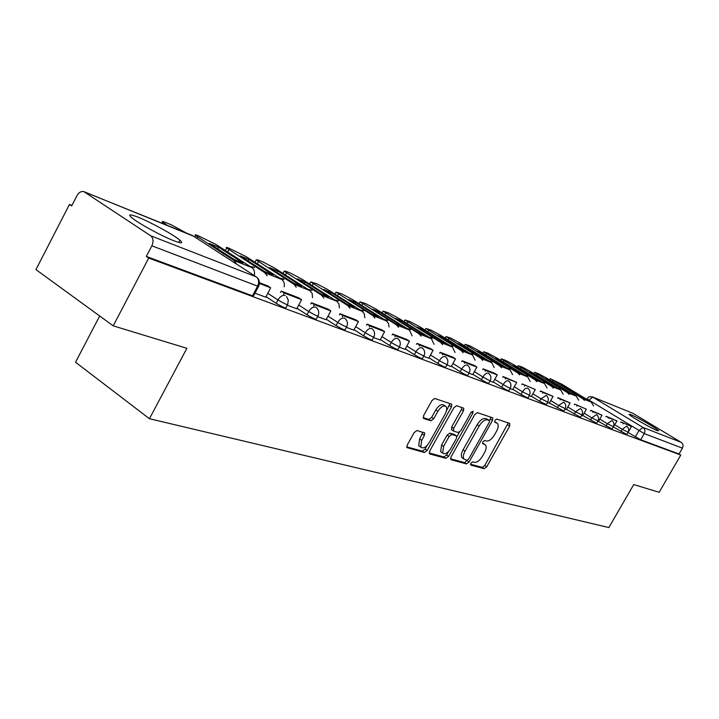 <?xml version="1.0" encoding="UTF-8"?>
<svg xmlns="http://www.w3.org/2000/svg" width="719" height="719" viewBox="0 0 719 719"><rect width="100%" height="100%" fill="white"/><g stroke="black" fill="none" stroke-linecap="round" stroke-linejoin="round"><path stroke-width="1.08" d="M470.81 463.225L470.801 465.076L484.202 468.698L486.718 466.784L509.681 426.07L509.753 423.401L496.694 419.06L494.906 420.381L494.672 422.152L497.503 423.473C498.671 425.226 498.312 427.904 496.425 431.49L494.492 434.923C491.76 439.291 489.046 441.322 486.359 441.026L484.624 440.504L482.835 441.843L482.593 443.578L485.55 444.917C486.655 446.652 486.287 449.267 484.453 452.745L482.53 456.17C479.798 460.519 477.074 462.578 474.36 462.344L472.608 461.868L470.81 463.225M173.971 240.793C181.655 243.705 183.624 243.498 179.876 240.173C173.791 234.861 150.639 222.126 138.075 217.183C129.842 213.992 127.73 214.163 131.73 217.704C138.012 223.124 161.874 236.165 173.971 240.793M657.373 430.681L658.703 430.735C657.355 428.821 636.18 416.625 630.428 414.441L628.981 414.36C630.275 416.238 651.836 428.641 657.373 430.681M416.993 430.528L414.153 432.568L407.233 445.034L406.891 447.578L424.39 452.512L427.149 450.48L451.469 406.9L451.793 404.249L434.815 398.479L431.993 400.483L423.581 415.618L423.653 418.539L430.924 420.777L433.71 418.764L437.844 411.34C441.035 406.559 443.821 405.004 446.211 406.684L446.823 409.138L445.951 412.553L429.315 442.5C426.025 447.407 423.176 448.944 420.777 447.128L421.694 440.343L424.372 435.525L424.713 432.946L416.993 430.528M680.785 455.046L659.134 492.299L633.736 484.561L608.867 527.557L149.435 418.728L186.868 348.302L113.216 325.851L148.725 258.058L680.785 455.046L679.042 453.986L682.421 448.162L644.251 433.602L586.749 398.784M450.966 457.005L450.993 459.711L466.523 463.917L469.112 461.966L492.479 420.408L492.812 417.865L477.38 412.634L474.747 414.566L450.966 457.005M445.942 458.345L429.683 453.941L429.62 451.155L453.878 407.691L456.601 405.723L463.791 408.23L463.467 410.846L453.689 428.326L453.716 431.13L458.228 432.496L460.897 430.537L470.999 412.49L473.075 411.277L472.85 413.101L448.62 456.358L445.942 458.345L443.938 456.987L429.081 452.952M113.216 325.851L35.95 269.607L69.455 204.448L71.945 205.418M99.68 315.992L75.54 362.232L149.435 418.728M148.725 258.058L146.308 256.431L151.871 245.808C153.749 241.449 153.336 238.097 150.622 235.733L83.826 191.613C81.139 191.065 78.838 192.431 76.933 195.721L71.666 205.949L69.455 204.448M679.042 453.986L640.701 439.767L628.055 432.47M592.501 396.942L632.855 413.281L681.118 442.302C683.104 443.803 683.535 445.753 682.421 448.162M613.118 427.149L617.046 420.974L608.562 417.712L608.247 418.251M597.723 421.388L598.406 421.64L602.037 415.196L593.193 411.798L592.86 412.373M581.68 415.384L582.66 415.735M564.927 409.12L566.329 409.641L570.086 402.919L560.461 399.216L560.11 399.845M547.447 402.577L549.235 403.251L553.064 396.376L543.025 392.511L542.647 393.176M529.157 395.738L531.341 396.537M510.023 388.584L512.728 389.59L516.709 382.391L505.718 378.167L505.304 378.913M489.981 381.079L493.144 382.256M468.959 373.215L472.751 374.635L476.886 367.085L464.816 362.448L464.357 363.275M446.885 364.964L451.226 366.573M423.689 356.282L428.767 358.188L433.072 350.243L419.761 345.12L419.249 346.055M399.261 347.151L405.085 349.326L409.479 341.166L395.477 335.782L394.929 336.78M373.521 337.517L380.153 339.997L384.647 331.621L369.89 325.95L369.305 327.01M346.351 327.352L353.802 330.12M317.636 316.612L326.058 319.739M287.223 305.233L296.731 308.766M254.975 293.172L265.769 297.208L270.686 287.807L259.46 283.493M287.483 304.757L285.973 307.561C286.036 308.586 282.774 307.166 276.186 303.283L265.976 296.596M317.879 316.153L316.396 318.903C316.405 319.838 313.268 318.454 306.977 314.742L297.01 308.253M346.594 326.902L345.12 329.608C345.102 330.461 342.073 329.113 336.061 325.563L326.318 319.263M373.763 337.085L372.307 339.736C372.244 340.509 369.332 339.197 363.571 335.8L354.045 329.67M399.494 346.729L398.056 349.335C397.967 350.036 395.153 348.751 389.626 345.488L380.315 339.53M423.913 355.869L422.493 358.439C422.377 359.069 419.653 357.819 414.342 354.692L405.228 348.886M447.11 364.56L445.708 367.085C445.564 367.661 442.94 366.438 437.826 363.428L428.901 357.774M469.174 372.828L467.799 375.3C467.629 375.83 465.085 374.635 460.16 371.732L451.424 366.223M490.196 380.702L488.83 383.137C488.641 383.613 486.179 382.445 481.433 379.65L472.868 374.266M510.229 388.206L508.89 390.597C508.684 391.028 506.293 389.896 501.709 387.19L493.324 381.942M529.364 395.378L528.043 397.724C527.818 398.119 525.499 397.005 521.068 394.398L512.845 389.267M547.644 402.227L546.341 404.527L539.565 401.274L531.494 396.259M565.125 408.778L563.84 411.043L549.334 402.955M581.869 415.043L580.601 417.272L566.419 409.363M597.911 421.055L596.662 423.248L582.794 415.501M613.307 426.825L612.067 428.973L598.496 421.388M628.073 432.362L626.86 434.474L613.568 427.041M146.308 256.431L252.459 295.797L253.717 295.527L258.57 286.459M483.536 443.578L484.552 444.243M495.445 422.116L496.586 422.853M470.451 464.186L482.251 467.395L484.759 465.481L508.243 422.898M489.576 420.705L491.014 417.173M450.436 458.758L464.546 462.587L467.341 460.268M466.91 460.304L468.725 458.938L489.279 422.377L489.513 420.606L487.464 419.86C484.732 419.501 481.973 421.55 479.169 425.999L465.031 451.19C463.216 454.642 462.838 457.257 463.908 459.019L466.91 460.304M487.482 419.294L489.306 420.462M463.081 458.461L461.922 457.688C460.852 455.918 461.221 453.312 463.036 449.86L477.155 424.695C479.95 420.238 482.719 418.197 485.451 418.557L487.293 419.168M451.712 429.791L451.658 426.987L461.418 409.524L461.958 407.502M459.369 432.227L456.916 436.595M448.557 451.532L446.616 455.01L448.62 456.358M443.578 446.4L442.661 453.069C444.953 454.732 447.685 453.195 450.858 448.458L456.385 438.59L456.727 436.065L451.847 434.465L449.15 436.442L443.578 446.4L441.565 445.043L440.648 451.712L441.718 452.431M454.687 434.698L456.367 435.822M441.565 445.043L447.119 435.094L449.815 433.117L454.345 434.483M443.938 456.987L446.616 455.01M419.932 446.562L418.737 445.744L419.644 438.958L422.862 432.236M445.124 405.974L444.144 405.336C441.754 403.656 438.958 405.201 435.768 409.983L437.844 411.34M423.033 417.613L428.857 419.402L431.643 417.397L435.768 409.983M446.625 410.54L449.95 403.512M406.693 446.876L422.359 451.128L425.118 449.105L427.176 445.421M584.08 398.614L565.485 386.849L561.027 385.051L584.08 398.614M620.659 422.466L620.955 421.945L631.48 426.52L628.163 432.272M623.319 423.383L623.022 423.904M620.955 421.945L631.48 426.52M582.794 398.73L591.252 402.083L561.701 384.126L550.161 378.652L582.794 398.73L584.439 400.42M591.252 402.083L593.606 406.001M565.098 387.532L565.485 386.849M568.918 392.592L550.143 380.675L545.505 378.805L568.918 392.592M605.856 416.795L606.162 416.247L617.046 420.974M606.162 416.247L608.562 417.712M567.489 392.664L576.296 396.151L546.368 377.933L538.198 373.574L534.496 372.325L567.489 392.664L569.178 394.416M576.296 396.151L578.678 400.213M549.738 381.385L550.143 380.675M553.136 386.328L554.717 386.777L534.19 374.248L529.364 372.307L553.136 386.328M590.443 410.882L590.766 410.315L602.037 415.196M590.766 410.315L593.193 411.798M551.572 386.355L560.73 389.986L530.424 371.489L522.075 367.032L518.201 365.737L551.572 386.355L553.297 388.17M560.73 389.986L563.148 394.192M533.768 374.994L534.19 374.248M536.716 379.803L538.378 380.288L517.59 367.562L512.566 365.54L536.716 379.803M574.373 404.734L574.715 404.132L586.389 409.183L582.651 415.744M577.168 405.642L576.836 406.244M574.715 404.132L586.389 409.183M534.999 379.785L544.535 383.569L513.842 364.785L505.295 360.228L501.251 358.88L534.999 379.785L536.76 381.663M544.535 383.569L546.988 387.936M517.15 368.353L517.59 367.562M519.594 373.008L521.356 373.529L500.307 360.605L495.067 358.493L519.594 373.008M557.611 398.317L557.971 397.688L570.086 402.919M557.971 397.688L560.461 399.216M517.716 372.945L527.665 376.882L496.577 357.801L487.833 353.146L483.599 351.753L517.716 372.945L519.522 374.887M527.665 376.882L530.146 381.421M499.84 361.432L500.307 360.605M501.745 365.917L503.606 366.474L482.287 353.353L476.823 351.151L501.745 365.917M540.122 391.612L540.49 390.956L553.064 396.376M540.49 390.956L543.025 392.511M499.696 365.8L510.068 369.908L478.584 350.53L469.624 345.767L465.202 344.311L499.696 365.8L501.538 367.813M510.068 369.908L512.575 374.626M481.802 354.215L482.287 353.353M483.123 358.52L485.082 359.123L463.485 345.776L457.787 343.484L479.465 356.885L483.123 358.52M521.832 384.611L522.228 383.919L535.287 389.536L531.332 396.555M524.789 385.501L524.394 386.202M522.228 383.919L535.287 389.536M480.876 358.341L491.706 362.637L459.818 342.954L450.642 338.074L445.996 336.555L480.876 358.341L482.755 360.435M491.706 362.637L494.241 367.544M462.982 346.693L463.485 345.776M463.656 350.791L465.732 351.429L443.857 337.876L437.907 335.476L459.863 349.101L463.656 350.791M502.707 377.295L503.12 376.558L516.709 382.391M503.12 376.558L505.718 378.167M461.203 350.548L472.536 355.033L440.235 335.036L430.816 330.03L425.945 328.457L461.203 350.548L463.135 352.723M472.536 355.033L475.088 360.147M443.326 338.838L443.857 337.876M443.299 342.711L445.501 343.394L423.347 329.617L417.119 327.109L439.363 340.95L443.299 342.711M482.683 369.629L483.114 368.847L485.756 370.492L497.26 374.914L493.144 382.265M485.756 370.492L485.316 371.274M483.114 368.847L494.645 373.296L497.26 374.914M440.621 342.388L452.476 347.088L419.761 326.759L410.109 321.636L404.995 319.991L440.621 342.388L442.598 344.653M452.476 347.088L455.055 352.418M422.79 330.632L423.347 329.617M421.99 334.245L424.327 334.982L401.885 320.98L395.369 318.355L417.892 332.421L421.99 334.245M461.688 361.603L462.146 360.776L474.234 365.432L476.886 367.085M462.146 360.776L464.816 362.448M419.069 333.85L431.49 338.775L398.353 318.104L388.44 312.846L383.065 311.129L419.069 333.85L421.091 336.204M431.49 338.775L434.087 344.338M401.292 322.058L401.885 320.98M399.656 325.374L402.137 326.165L379.407 311.929L372.577 309.179L395.387 323.487L399.656 325.374M439.651 353.173L440.136 352.292L442.85 354L455.513 358.871L451.226 366.582M442.85 354L442.365 354.871M440.136 352.292L452.826 357.181L455.513 358.871M396.475 324.898L409.497 330.057L375.938 309.053L365.755 303.652L360.093 301.863L396.475 324.898L398.542 327.361M409.497 330.057L412.113 335.881M378.787 313.071L379.407 311.929M376.226 316.072L378.859 316.917L355.842 302.438L348.679 299.553L371.777 314.104L376.226 316.072M416.499 344.32L417.011 343.385L430.348 348.526L433.072 350.243M417.011 343.385L419.761 345.12M372.757 315.497L386.436 320.917L352.445 299.553L341.974 294.008L336.007 292.139L372.757 315.497L374.878 318.068M386.436 320.917L388.53 323.433L389.051 327.01M355.186 303.652L355.842 302.438M351.609 306.303L354.413 307.202L331.108 292.48L323.577 289.442L346.971 304.245L351.609 306.303M392.143 335.009L392.682 334.02L406.72 339.422L409.479 341.166M392.682 334.02L395.477 335.782M347.834 305.62L362.205 311.318L327.801 289.595L317.016 283.888L310.725 281.929L347.834 305.62L350 308.307M362.205 311.318L364.353 313.951L364.83 317.708M330.407 293.765L331.108 292.48M325.716 296.021L328.709 296.992L305.117 282.01L297.199 278.819L320.872 293.882L325.716 296.021M366.474 325.204L367.058 324.143L381.843 329.841L384.647 331.621M367.058 324.143L369.89 325.95M321.609 295.23L336.735 301.225L301.899 279.125L290.8 273.265L285.785 271.225L284.14 271.207L321.609 295.23L323.829 298.043M336.735 301.225L338.937 303.984L339.359 307.93M304.371 283.385L305.117 282.01M298.457 285.191L301.647 286.243L277.759 271L269.418 267.639L293.388 282.962L298.457 285.191M339.404 314.868L340.024 313.736L342.891 315.569L358.475 321.555L353.793 330.138M342.891 315.569L342.271 316.702M340.024 313.736L355.626 319.739L358.475 321.555M293.981 284.284L309.925 290.602L274.658 268.115L263.226 262.076L257.941 259.936L256.171 259.927L293.981 284.284L296.246 287.232M309.925 290.602L312.172 293.505L312.531 297.657M276.977 272.465L277.759 271M269.706 273.777L273.112 274.901L248.945 259.397L240.146 255.856L264.403 271.44L269.706 273.777M310.806 303.948L311.471 302.735L314.374 304.604L330.839 310.932L326.049 319.757M314.374 304.604L313.718 305.827M311.471 302.735L327.954 309.08L330.839 310.932M264.826 272.735L281.65 279.394L245.97 256.521L228.597 248.037C226.431 247.183 225.793 247.174 226.692 248.037L264.826 272.735L267.144 275.826M281.65 279.394C283.861 281.003 284.715 283.484 284.23 286.836M248.1 260.97L248.945 259.397M239.346 261.725L242.986 262.929L218.531 247.147L209.247 243.408L233.774 259.271L239.346 261.725M280.545 292.408L281.255 291.096L284.194 293.001L301.621 299.697L296.722 308.793M284.194 293.001L283.493 294.314M281.255 291.096L298.7 297.819L301.621 299.697M234.026 260.521L251.812 267.576L215.709 244.289L197.644 235.49C195.271 234.547 194.579 234.547 195.586 235.49L234.026 260.521L236.398 263.783M251.812 267.576C254.095 269.266 254.939 271.881 254.346 275.422M217.641 248.837L218.531 247.147M259.487 282.711L267.729 285.883L270.686 287.807M186.086 232.893L171.158 224.75L164.939 222.225C162.332 221.2 161.586 221.2 162.701 222.234L167.042 225.2M150.622 235.733L256.279 276.878L192.557 235.571L84.806 192.072M635.29 436.891L638.84 430.717L642.921 427.428L681.118 442.302M588.591 400.465L592.798 397.113L642.921 427.428C644.979 429 645.428 431.058 644.251 433.602L640.701 439.767M632.855 413.281L592.052 396.771L588.996 396.834L586.515 399.198M276.186 303.283L277.965 299.958L267.756 293.289M306.977 314.742L308.721 311.516L298.745 305.045M336.061 325.563L337.759 322.427L328.008 316.144M363.571 335.8L365.234 332.753L355.698 326.642M389.626 345.488L391.253 342.532L381.933 336.582M414.342 354.692L415.942 351.807L406.81 346.019M437.826 363.428L439.381 360.614L430.456 354.97M460.16 371.732L461.688 369L452.943 363.49M481.433 379.65L482.925 376.981L474.36 371.606M501.709 387.19L503.174 384.584L494.78 379.344M521.068 394.398L522.506 391.846L514.274 386.723M539.565 401.274L540.967 398.784L532.896 393.778M557.252 407.862L558.636 405.426L550.709 400.528M574.193 414.162L575.542 411.78L567.767 406.99M590.416 420.202L591.746 417.865L584.116 413.182M605.982 425.99L607.294 423.707L599.799 419.114M620.928 431.553L622.214 429.315L614.844 424.812M628.145 432.245L622.214 429.315L626.689 426.142C628.712 427.796 629.197 429.827 628.145 432.245M574.643 395.144L575.964 395.261M613.37 426.7L607.294 423.707L611.905 420.489C613.954 422.179 614.439 424.246 613.37 426.7M597.992 420.921L591.746 417.865L596.518 414.611C598.576 416.328 599.062 418.431 597.992 420.921M581.95 414.899L575.542 411.78L580.467 408.482C582.543 410.225 583.037 412.364 581.95 414.899M565.215 408.617L558.636 405.426L563.723 402.083C565.817 403.862 566.311 406.037 565.215 408.617M547.743 402.047L540.967 398.784L546.242 395.414C548.345 397.221 548.849 399.44 547.743 402.047M529.472 395.18L522.506 391.846C524.232 389.096 525.904 387.856 527.521 388.134L527.971 388.431C530.083 390.282 530.586 392.529 529.472 395.18M510.355 387.999C510.157 388.422 507.758 387.289 503.174 384.584C504.945 381.771 506.67 380.504 508.36 380.809L508.854 381.133C510.975 383.02 511.479 385.312 510.355 387.999M490.322 380.477C490.142 380.935 487.671 379.776 482.925 376.981C484.741 374.087 486.52 372.81 488.291 373.125L488.83 373.494C490.951 375.417 491.454 377.745 490.322 380.477M469.318 372.577C469.156 373.089 466.613 371.894 461.688 369C463.539 366.043 465.391 364.731 467.233 365.072L467.826 365.486C469.956 367.445 470.451 369.809 469.318 372.577M447.263 364.281C447.128 364.848 444.495 363.625 439.381 360.614C441.286 357.586 443.201 356.247 445.133 356.615L445.789 357.082C447.91 359.087 448.404 361.486 447.263 364.281M424.084 355.563C423.967 356.193 421.253 354.934 415.942 351.807C417.883 348.697 419.869 347.331 421.9 347.726L422.628 348.248C424.74 350.297 425.226 352.732 424.084 355.563M399.683 346.387C399.593 347.07 396.789 345.785 391.253 342.532C393.248 339.332 395.306 337.948 397.445 338.37L398.254 338.964C400.348 341.058 400.825 343.529 399.683 346.387M373.961 336.708C373.907 337.472 370.995 336.15 365.234 332.753C367.274 329.473 369.422 328.062 371.669 328.511L372.568 329.185C374.635 331.324 375.102 333.832 373.961 336.708M346.819 326.498C346.801 327.334 343.781 325.977 337.759 322.427C339.862 319.056 342.091 317.618 344.464 318.104L345.471 318.885C347.502 321.06 347.951 323.595 346.819 326.498M318.131 315.695C318.158 316.612 315.021 315.219 308.721 311.516C310.878 308.047 313.205 306.573 315.704 307.103L316.845 308.011C318.823 310.222 319.254 312.792 318.131 315.695M286.548 296.516L288.292 300.147L287.753 304.254C287.825 305.269 284.562 303.84 277.965 299.958C280.185 296.39 282.612 294.889 285.254 295.455M559.112 388.997L560.505 389.123M542.953 382.598L544.418 382.733M526.11 375.929L527.665 376.082M508.558 368.982L510.202 369.153M490.25 361.729L491.976 361.918M471.116 354.161L472.958 354.368M451.128 346.243L452.628 346.199L449.977 345.533M430.196 337.966L431.795 337.921L429.036 337.247M432.272 338.218L431.795 337.921M408.275 329.293L409.965 329.248L407.107 328.565M410.486 329.572L409.965 329.248M385.285 320.198L387.083 320.153L384.117 319.461M387.64 320.503L387.083 320.153M361.154 310.653L363.059 310.608L359.967 309.907M363.661 310.994L363.059 310.608M335.773 300.614L337.804 300.578L334.587 299.868M338.469 301L337.804 300.578M309.062 290.054L311.228 290.018L307.885 289.299M311.956 290.476L311.228 290.018M280.913 278.927L284.014 279.394M251.201 267.18L253.672 267.153L250.023 266.416M254.544 267.711L253.672 267.153M221.883 254.58L221.389 254.256M223.402 255.362L222.441 254.742M252.459 295.797L257.618 286.144L151.871 245.808M257.735 278.1L258.948 280.068L259.487 282.989L258.858 285.928L257.618 286.144C259.352 282.172 258.912 279.089 256.279 276.878M84.411 191.847L193.573 236.227M507.695 424.803L509.681 426.07M484.759 465.481L486.718 466.784M482.251 467.395L484.202 468.698M490.466 419.114L492.479 420.408M467.134 460.636L469.112 461.966M464.546 462.587L466.523 463.917M485.451 418.557L487.464 419.86M477.155 424.695L479.169 425.999M463.036 449.86L465.031 451.19M461.418 409.524L463.467 410.846M451.658 426.987L453.689 428.326M451.685 429.782L453.374 430.906M471.269 412.077L472.85 413.101M449.815 433.117L451.847 434.465M447.119 435.094L449.15 436.442M422.323 434.141L424.372 435.525M419.644 438.958L421.694 440.343M431.643 417.397L433.71 418.764M428.857 419.402L430.924 420.777M449.402 405.561L451.469 406.9M425.118 449.105L427.149 450.48M422.359 451.128L424.39 452.512M553.028 380.621L552.453 381.636M537.354 374.284L536.751 375.345M521.05 367.697L520.421 368.811M504.082 360.839L503.426 362.008M486.404 353.694L485.72 354.925M467.979 346.243L467.26 347.538M448.746 338.478L447.991 339.835M428.668 330.363L427.868 331.801M407.673 321.869L406.828 323.397M385.699 312.99L384.809 314.607M362.673 303.688L361.747 305.395M338.532 293.927L337.544 295.743M313.178 283.681L312.136 285.623M286.53 272.914L285.425 274.982M258.481 261.572L257.294 263.783M228.903 249.619L227.653 251.992M197.689 237.009L196.952 238.411M164.696 223.672L164.444 224.148M178.689 242.438L179.876 240.173M575.892 395.216L573.573 394.497M560.416 389.069L558.034 388.341M544.31 382.67L541.856 381.933M527.539 376.01L525.005 375.255M510.059 369.063L507.443 368.299M491.823 361.819L489.118 361.037M472.769 354.251L469.983 353.451M283.214 278.891L279.727 278.163M461.922 457.688L463.908 459.019M451.325 429.54L453.356 430.879M440.648 451.712L442.661 453.069M424.264 432.649L424.713 432.946M418.737 445.744L420.777 447.128M549.496 379.83L550.161 378.652M533.804 373.547L534.496 372.325M517.491 367.014L518.201 365.737M500.505 360.219L501.251 358.88M482.826 353.146L483.599 351.753M464.384 345.767L465.202 344.311M445.151 338.083L445.996 336.555M425.064 330.057L425.945 328.457M404.069 321.672L404.995 319.991M382.095 312.9L383.065 311.129M359.078 303.724L360.093 301.863M334.937 294.098L336.007 292.139M309.601 284.014L310.725 281.929M282.962 273.409L284.14 271.207M254.921 262.264L256.171 259.927M225.371 250.527L226.692 248.037M194.786 237.009L195.586 235.49M162.17 223.241L162.701 222.234"/></g></svg>
